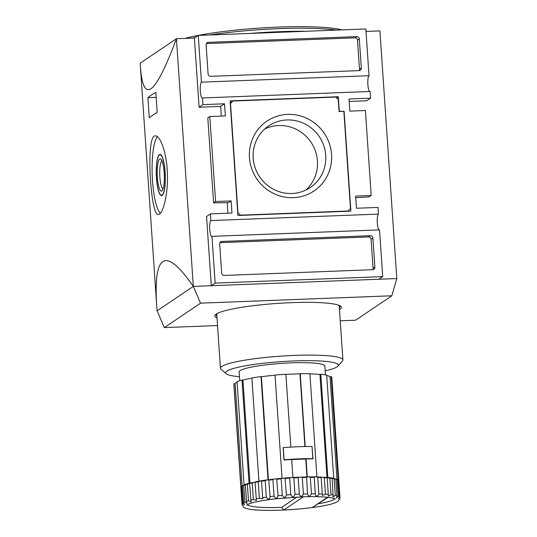 <?xml version="1.0" encoding="UTF-8"?>
<svg xmlns="http://www.w3.org/2000/svg" width="537" height="537" viewBox="0 0 537 537"><rect width="100%" height="100%" fill="white"/><g stroke="black" fill="none" stroke-linecap="round" stroke-linejoin="round"><path stroke-width="0.81" d="M185.017 38.409A88.981 11.633 -3.9 0 1 268.084 27.568A88.981 11.633 -3.9 0 1 341.948 29.884M211.967 236.347L379.538 229.876L382.72 276.615L215.156 283.086L211.967 236.347A7.974 1.739 87.8 0 1 211.739 236.428A7.974 1.739 87.8 0 1 209.719 229.057A7.974 1.739 87.8 0 1 210.893 220.566L210.437 213.887L206.557 216.505L211.276 285.704L193.32 286.396L176.438 38.745C155.247 95.479 143.238 104.809 140.412 66.736L140.204 63.178L176.438 38.745L194.387 38.046L199.106 107.246L220.653 106.413L221.311 116.093M227.211 202.684L227.93 213.216M379.907 30.891L396.796 278.542L379.907 30.891L366.006 31.428M264.734 128.994A37.181 35.952 -124 0 1 317.434 160.912A37.181 35.952 -124 0 1 305.909 190.038M253.202 158.126A37.181 35.952 56 0 0 273.769 189.413A37.181 35.952 56 0 0 310.252 187.547A37.181 35.952 56 0 0 325.717 155.327A37.181 35.952 56 0 0 305.15 124.04A37.181 35.952 56 0 0 268.668 125.906A37.181 35.952 56 0 0 253.202 158.126M348.244 211.001L240.529 215.162L237.965 212.827L230.521 103.567L232.749 101.043L335.679 97.069L338.236 99.405L339.069 111.548L343.855 111.36L350.473 208.484L347.862 211.263M240.146 215.418L240.529 215.162M331.551 154.441A42.101 40.711 -124 0 1 272.427 192.877A42.101 40.711 -124 0 1 267.513 120.758A42.101 40.711 -124 0 1 331.551 154.441M348.688 210.504L348.735 211.229M230.185 102.218L231.058 102.184M230.232 102.943L232.749 101.043M344.076 111.112L350.896 211.142L237.911 215.505L230.098 100.902L338.297 96.727L339.29 111.293L343.693 111.367M210.437 213.887L231.984 213.055L231.152 200.919L215.592 201.516L209.799 116.536L225.359 115.938L224.533 103.795L202.986 104.628L202.536 97.949L370.1 91.485L370.557 98.164L349.01 98.989L349.842 111.132L365.402 110.535L371.195 195.508L355.635 196.112L356.461 208.249L378.001 207.423L378.457 214.095A7.974 1.739 -92.2 0 0 377.256 222.056A7.974 1.739 -92.2 0 0 379.068 229.896M210.893 220.566L378.457 214.095M336.571 97.888L338.297 96.727M206.383 43.578A2.457 2.376 -124 0 1 206.53 43.571L354.95 37.838A2.457 2.376 -124 0 1 357.508 40.174L359.495 69.307A2.457 2.376 -124 0 1 359.226 70.595M359.078 70.609L210.658 76.335A2.457 2.376 -124 0 1 208.101 73.999L206.114 44.866A2.457 2.376 -124 0 1 208.343 42.342L356.763 36.617A2.457 2.376 -124 0 1 359.32 38.953L361.307 68.085A2.457 2.376 -124 0 1 359.078 70.609M219.955 242.67A2.457 2.376 -124 0 1 220.103 242.664L368.523 236.931A2.457 2.376 -124 0 1 371.08 239.267L373.067 268.406A2.457 2.376 -124 0 1 372.799 269.695M224.231 275.434A2.457 2.376 -124 0 1 221.674 273.098L219.687 243.959A2.457 2.376 -124 0 1 221.915 241.442L370.335 235.709A2.457 2.376 -124 0 1 372.893 238.045L374.88 267.184A2.457 2.376 -124 0 1 372.651 269.702L224.231 275.434M217.015 317.964A63.453 8.297 -3.9 0 1 214.793 316.004A63.453 8.297 -3.9 0 1 277.535 303.405A63.453 8.297 -3.9 0 1 341.404 307.372A63.453 8.297 -3.9 0 1 339.981 309.299A63.453 8.297 -3.9 0 1 339.471 309.614M202.536 97.949A7.974 1.739 87.8 0 1 202.301 98.036A7.974 1.739 87.8 0 1 200.281 90.666A7.974 1.739 87.8 0 1 201.456 82.168L369.026 75.704A7.974 1.739 -92.2 0 0 367.825 83.658A7.974 1.739 -92.2 0 0 369.637 91.505M355.742 197.69L369.194 196.857L371.195 195.508M209.799 116.536L207.806 117.885L213.598 202.865L228.567 202.664L231.152 200.919M215.592 201.516L213.598 202.865M396.783 278.549L391.842 295.78L200.57 303.163L193.307 286.402L396.783 278.549L378.84 279.233L382.72 276.615M201.456 82.168L198.274 35.429L365.838 28.964L369.026 75.704M211.276 285.704L215.156 283.086M349.178 101.453L366.67 100.781L370.557 98.164M199.106 107.246L202.986 104.628M220.653 106.413L224.533 103.795M194.387 38.046L198.274 35.429M217.532 325.536L164.356 327.59L157.099 310.829L193.32 286.396C165.537 246.449 153.34 252.974 156.723 305.976L157.106 310.836M391.842 295.78L355.635 320.206L340.23 320.804M164.356 327.59L200.57 303.163M147.897 97.7L149.273 117.851A368.207 48.149 -3.9 0 1 157.193 112.515L155.817 92.357A368.207 48.149 176.1 0 0 147.897 97.7L156.16 97.385M167.182 169.504C166.034 150.561 159.771 135.371 155.374 135.921C145.46 133.861 150.521 217.17 158.402 214.417C162.986 214.907 168.92 192.206 167.182 169.504M160.301 213.303A39.275 8.565 87.8 0 1 152.206 175.089A39.275 8.565 87.8 0 1 157.455 136.767M165.127 172.088A20.621 4.497 87.8 0 1 161.577 195.622A20.621 4.497 87.8 0 1 156.287 175.196A20.621 4.497 87.8 0 1 159.986 154.414A20.621 4.497 87.8 0 1 165.127 172.088M165.047 172.142A20.252 4.417 87.8 0 1 161.563 195.26A20.252 4.417 87.8 0 1 156.368 175.19A20.252 4.417 87.8 0 1 159.999 154.784A20.252 4.417 87.8 0 1 165.047 172.142M164.181 172.726A16.15 3.524 87.8 0 1 162.174 190.716A16.15 3.524 87.8 0 1 157.26 175.156A16.15 3.524 87.8 0 1 160.959 159.261A16.15 3.524 87.8 0 1 164.181 172.726M163.08 188.923A14.049 3.068 87.8 0 1 159.764 175.062A14.049 3.068 87.8 0 1 161.999 160.979M250.074 33.435A90.827 11.874 -3.9 0 1 306.05 31.274M192.286 38.134A90.827 11.874 -3.9 0 1 195.146 37.543M209.719 34.992A90.827 11.874 -3.9 0 1 336.417 30.099M239.475 376.685A56.459 7.384 -3.9 0 1 226.238 373.765A56.459 7.384 -3.9 0 1 281.502 361.623A56.459 7.384 -3.9 0 1 337.907 366.153A56.459 7.384 -3.9 0 1 337.061 366.858A56.459 7.384 -3.9 0 1 325.187 370.845M239.75 380.706L239.146 371.906A42.96 5.618 -3.9 0 1 281.623 363.381A42.96 5.618 -3.9 0 1 324.865 366.066L325.462 374.86M312.494 458.887L312.849 458.645A49.095 6.417 176.1 0 0 284.12 459.759L283.999 459.84M284.12 459.759L283.294 447.616A49.095 6.417 176.1 0 1 312.024 446.509L312.849 458.645M301.774 477.098L302.277 477.5L303.398 494.013C301.962 497.061 300.592 497.114 299.304 494.174L298.183 477.662L298.411 477.232L301.774 477.098L302.277 477.5A49.095 6.417 -3.9 0 1 306.439 477.393L306.573 476.97L309.755 476.93L310.319 477.339A49.095 6.417 -3.9 0 1 314.192 477.346L314.226 476.93L317.132 476.977L317.736 477.4A49.095 6.417 -3.9 0 1 321.207 477.514L321.133 477.111L324.308 477.675A49.095 6.417 -3.9 0 1 327.268 477.896L328.349 496.235L330.967 494.671L329.839 478.158A49.095 6.417 -3.9 0 1 332.195 478.48L333.108 497.094L335.276 495.349L334.155 478.836A49.095 6.417 -3.9 0 1 335.84 479.252L335.471 478.856M293.43 477.48L293.86 477.876L294.981 494.389C293.732 497.463 292.336 497.551 290.799 494.651L289.671 478.138L289.993 477.695L293.43 477.48L293.86 477.876A49.095 6.417 -3.9 0 1 298.183 477.662L298.411 477.232M329.201 477.715L329.839 478.158L327.214 477.635M323.677 477.245L324.308 477.675L325.435 494.188L322.381 495.423L321.133 477.111A48.605 6.357 -3.9 0 0 317.327 476.984M327.993 497.349L312.279 507.532A46.638 6.102 -3.9 0 1 283.751 510.029L281.697 507.351A44.182 5.779 -3.9 0 1 247.215 504.666M246.671 505.042L249.061 503.84C254.303 501.934 263.284 500.242 276.011 498.759L303.392 496.779A46.638 6.102 -3.9 0 1 327.53 497.242L327.798 497.329C332.578 497.96 335.142 498.517 335.484 498.987M296.948 497.067L281.697 507.351M333.524 478.38L334.155 478.836L332.752 478.373L333.719 478.272L326.684 375.081A49.095 6.417 -3.9 0 0 320.79 374.276L319.958 374.45L326.979 477.48M332.168 478.326L332.752 478.373M334.887 498.692A44.182 5.779 -3.9 0 1 333.665 499.678A44.182 5.779 -3.9 0 1 318.501 503.753M337.773 501.41L338.874 500.229M339.807 498.893L339.559 499.618M339.834 498.323L339.995 497.732A49.095 6.417 -3.9 0 1 339.995 497.759M338.088 480.199L338.652 480.689L339.78 497.202L338.444 499.101L339.209 496.691L338.088 480.185L337.632 479.783M335.833 479.192L337.122 479.689L338.25 496.201L336.504 498.047L336.968 495.765L335.84 479.252M317.132 476.977L317.736 477.4L318.864 493.912C317.192 496.893 316.011 496.873 315.32 493.852L314.192 477.346M315.333 494.154L315.32 493.852A49.095 6.417 -3.9 0 0 311.44 493.852C309.856 496.873 308.567 496.893 307.56 493.906L306.573 476.97M284.979 478.064L286.443 494.966C285.429 498.054 284.046 498.175 282.294 495.322L281.166 478.809L281.576 478.353L284.979 478.064L285.322 478.46A49.095 6.417 -3.9 0 1 289.671 478.138L289.993 477.695M276.676 478.823L278.045 495.732C277.3 498.826 275.971 498.974 274.058 496.168L272.93 479.655L273.4 479.185L276.676 478.823L276.917 479.226A49.095 6.417 -3.9 0 1 281.166 478.809L281.576 478.353M268.769 479.749L270.037 496.658C269.594 499.752 268.359 499.92 266.332 497.161L265.211 480.655L265.728 480.165L268.769 479.749L268.916 480.152A49.095 6.417 -3.9 0 1 272.93 479.655L273.4 479.185M261.506 480.803L262.754 498.759L259.364 498.276L258.237 481.77L261.506 480.803A48.605 6.357 -3.9 0 1 265.547 480.192M258.794 481.259L258.237 481.77A49.095 6.417 -3.9 0 0 255.041 482.374L256.371 500.491L253.35 499.477L252.229 482.964L255.062 482.038M252.799 482.448L252.229 482.964A49.095 6.417 -3.9 0 0 249.591 483.602L251.101 502.048L248.483 500.726L247.362 484.213L249.604 483.387M247.926 483.683L247.362 484.213A49.095 6.417 -3.9 0 0 245.369 484.857L246.49 501.37L247.107 503.498L244.912 501.981L243.785 485.475L245.369 484.75M242.852 485.656L242.496 486.106L243.623 502.619L244.53 504.861L242.737 503.216L241.61 486.703L242.496 486.079M242.737 503.216A49.095 6.417 -3.9 0 0 242.187 503.82C243.61 506.74 243.556 506.928 242.033 504.377L240.905 487.851A49.095 6.417 -3.9 0 0 240.905 487.898L242.033 504.411A49.095 6.417 -3.9 0 1 242.033 504.377C243.556 506.928 243.61 506.74 242.187 503.82L241.066 487.307A49.095 6.417 -3.9 0 1 241.61 486.703L242.12 486.146L235.139 383.713L233.931 383.76A49.095 6.417 -3.9 0 0 233.837 384.224L240.871 487.415A49.095 6.417 -3.9 0 1 240.965 486.945L233.931 383.76M242.033 504.411L243.637 507.116C251.121 514.023 325.905 508.962 337.249 501.733L337.793 501.397M309.755 476.93L310.319 477.339L311.44 493.852M305.868 459.041A46.544 6.088 176.1 0 0 291.685 459.571M312.131 446.509A49.095 6.417 176.1 0 0 305.197 446.542L300.237 373.705A49.095 6.417 -3.9 0 1 309.903 373.705L316.937 476.896A49.095 6.417 -3.9 0 0 307.271 476.89L306.043 458.927A49.095 6.417 176.1 0 1 312.977 458.893L312.024 446.583M290.839 447.099A49.095 6.417 176.1 0 0 283.167 447.63L284.013 460.008A49.095 6.417 176.1 0 1 291.678 459.477L292.907 477.447A49.095 6.417 -3.9 0 0 282.046 478.245L275.011 375.054A49.095 6.417 -3.9 0 1 285.872 374.255L290.832 447.099M258.915 481.159L251.88 377.967A49.095 6.417 -3.9 0 1 261.016 376.585L268.05 479.769A49.095 6.417 -3.9 0 0 258.915 481.159L259.666 481.199M336.518 479.212L337.122 479.689A49.095 6.417 -3.9 0 1 338.088 480.185M319.958 374.45A47.867 6.256 176.1 0 0 309.916 373.9M285.08 478.051A48.605 6.357 -3.9 0 1 289.886 477.702M331.175 376.618A49.095 6.417 -3.9 0 1 331.799 377.545L338.834 480.736A49.095 6.417 -3.9 0 0 338.209 479.809L331.175 376.618L329.993 376.746A47.867 6.256 176.1 0 0 326.711 375.47M237.072 382.149A47.867 6.256 176.1 0 0 235.139 383.713M245.06 484.817L244.073 484.851L237.039 381.666A49.095 6.417 -3.9 0 1 242.006 380.062L242.925 380.109L249.947 483.112M251.893 378.176A47.867 6.256 176.1 0 0 242.925 380.109M275.018 375.215A47.867 6.256 176.1 0 0 261.398 376.712L261.016 376.585M300.237 373.705L299.975 373.88A47.867 6.256 176.1 0 0 285.879 374.417M244.073 484.851A49.095 6.417 -3.9 0 1 249.04 483.246L242.006 380.062M249.631 483.28L249.04 483.246M261.398 376.712L268.426 479.863M316.259 477.044L316.937 476.896M309.923 476.93A48.605 6.357 -3.9 0 1 314.185 476.93M338.209 479.809L336.786 479.266M333.719 478.272A49.095 6.417 -3.9 0 0 327.825 477.467L320.79 374.276M327.825 477.467L327.201 477.594M329.483 477.749A48.605 6.357 -3.9 0 1 331.92 478.084M329.993 376.746L336.988 479.353M338.102 480.199L338.652 480.689A49.095 6.417 -3.9 0 1 338.867 481.219A49.095 6.417 -3.9 0 1 338.867 481.246L339.988 497.698M241.496 486.844L241.066 487.307M242.496 486.106A49.095 6.417 -3.9 0 1 243.785 485.475L244.335 484.924M261.546 481.212A49.095 6.417 -3.9 0 1 265.211 480.655L265.728 480.165M307.003 477.031L305.781 459.101A47.867 6.256 176.1 0 0 291.692 459.638M299.975 373.88L304.929 446.549M226.238 373.765L221.056 369.322A61.366 8.021 -3.9 0 1 220.452 368.301L216.794 314.648A61.366 8.021 -3.9 0 1 217.425 313.38M338.444 305.13A61.366 8.021 -3.9 0 1 339.243 306.298L342.901 359.958A61.366 8.021 -3.9 0 1 342.438 361.052L337.907 366.153M220.452 368.301A61.366 8.021 -3.9 0 1 281.133 356.125A61.366 8.021 -3.9 0 1 342.901 359.958M359.495 69.307L361.307 68.085M357.508 40.174L359.32 38.953M354.95 37.838L356.763 36.617M206.53 43.571L208.343 42.342M373.067 268.406L374.88 267.184M371.08 239.267L372.893 238.045M368.523 236.931L370.335 235.709M220.103 242.664L221.915 241.442M216.881 315.991A62.225 8.136 -3.9 0 1 216.008 314.226M339.961 305.775A62.225 8.136 -3.9 0 1 339.337 307.641M293.551 477.474A48.605 6.357 -3.9 0 1 298.324 477.232M283.751 510.029L303.392 496.779M339.78 497.202A49.095 6.417 -3.9 0 1 339.995 497.732L338.552 480.427M338.25 496.201A49.095 6.417 -3.9 0 1 339.209 496.691M335.276 495.349A49.095 6.417 -3.9 0 1 336.968 495.765M330.967 494.671A49.095 6.417 -3.9 0 1 333.323 494.993M325.435 494.188A49.095 6.417 -3.9 0 1 328.396 494.409M318.864 493.912A49.095 6.417 -3.9 0 1 322.334 494.027M303.398 494.013A49.095 6.417 -3.9 0 1 307.56 493.906M294.981 494.389A49.095 6.417 -3.9 0 1 299.304 494.174M286.443 494.966A49.095 6.417 -3.9 0 1 290.799 494.651M278.045 495.732A49.095 6.417 -3.9 0 1 282.294 495.322M270.037 496.658A49.095 6.417 -3.9 0 1 274.058 496.168M262.674 497.718A49.095 6.417 -3.9 0 1 266.332 497.161M256.162 498.88A49.095 6.417 -3.9 0 1 259.364 498.276M250.719 500.108A49.095 6.417 -3.9 0 1 253.35 499.477M246.49 501.37A49.095 6.417 -3.9 0 1 248.483 500.726M243.623 502.619A49.095 6.417 -3.9 0 1 244.912 501.981M312.279 507.532L327.53 497.242M323.912 477.259A48.605 6.357 -3.9 0 1 327.093 477.5L323.798 477.239M301.922 477.098A48.605 6.357 -3.9 0 1 306.506 476.977M268.822 479.742A48.605 6.357 -3.9 0 1 273.246 479.199M276.75 478.816A48.605 6.357 -3.9 0 1 281.442 478.366M258.68 481.273L255.102 481.951A48.605 6.357 -3.9 0 1 258.579 481.3M249.759 483.179A48.605 6.357 -3.9 0 1 252.551 482.501M140.412 66.736L156.723 305.976M160.845 154.75L159.999 154.784M162.409 195.226L161.563 195.26M298.371 477.225L293.491 477.474M285.033 478.051L289.94 477.695M309.842 476.923L314.205 476.93M276.716 478.816L281.502 478.353M268.795 479.742L273.32 479.185M261.519 480.796L265.634 480.172M249.725 483.172L252.665 482.468M245.55 484.428L247.772 483.709M242.684 485.69L244.12 484.985M241.126 487.039L241.804 486.287M301.848 477.091L306.54 476.97M333.712 478.393L335.591 478.856M329.342 477.715L331.973 478.078M317.233 476.977L321.126 477.104"/></g></svg>
